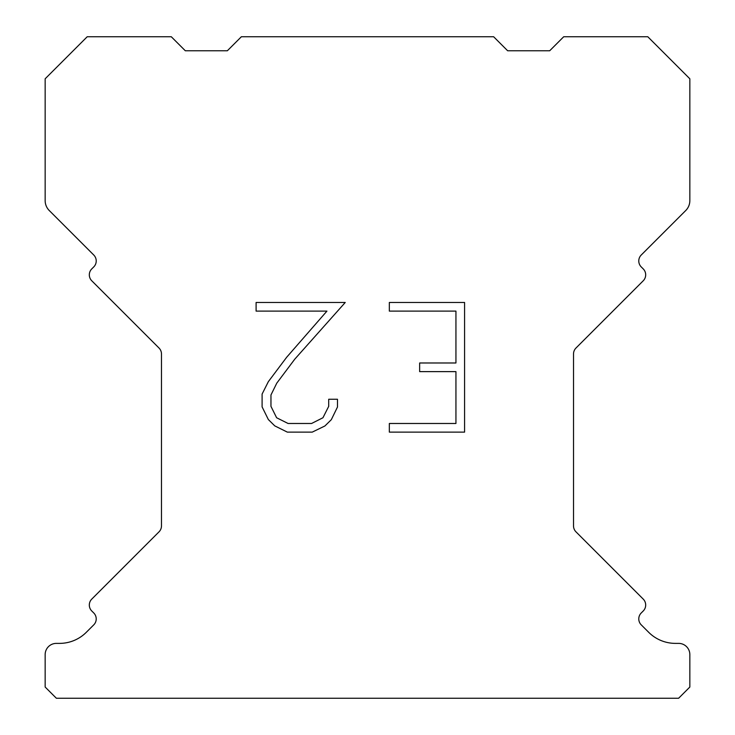 <?xml version="1.0" encoding="UTF-8"?>
<svg xmlns="http://www.w3.org/2000/svg" width="735" height="735" viewBox="0 0 735 735"><rect width="100%" height="100%" fill="white"/><g stroke="black" fill="none" stroke-linecap="round" stroke-linejoin="round"><path stroke-width="1.1" d="M455.939 423.489L455.939 371.625L419.648 371.625L419.648 362.98L455.939 362.98L455.939 311.116L389.339 311.116L389.339 302.471L464.584 302.471L464.584 432.125L389.339 432.125L389.339 423.489L455.939 423.489M337.475 399.252L337.475 407.025L331.31 419.685L324.898 425.978L312.237 432.125L287.339 432.125L274.761 425.877L268.348 419.547L262.101 406.896L262.101 394.061L268.348 381.658L286.659 357.265L326.928 311.116L256.102 311.116L256.102 302.471L345.239 302.471L294.763 359.176L276.783 383.146L270.958 394.971L270.958 406.354L276.617 417.756L288.092 423.489L311.566 423.489L322.959 417.737L328.701 406.354L328.701 399.252L337.475 399.252M241.365 36.75L493.635 36.75L507.646 50.761L549.697 50.761L563.708 36.75L647.792 36.75L689.843 78.792L689.843 200.618A14.011 14.011 0 0 1 685.737 210.532L641.242 255.017A8.407 8.407 0 0 0 641.242 266.915L643.226 268.9A8.407 8.407 0 0 1 643.226 280.788L575.983 348.032A8.407 8.407 0 0 0 573.52 353.976L573.52 525.902A8.407 8.407 0 0 0 575.983 531.846L643.226 599.099A8.407 8.407 0 0 1 643.226 610.987L641.242 612.972A8.407 8.407 0 0 0 641.242 624.86L648.683 632.293A37.843 37.843 0 0 0 675.437 643.382L678.625 643.382A11.209 11.209 0 0 1 689.843 654.591L689.843 687.041L678.625 698.25L56.374 698.25L45.157 687.041L45.157 654.591A11.209 11.209 0 0 1 56.374 643.382L59.563 643.382A37.843 37.843 0 0 0 86.317 632.293L93.758 624.86A8.407 8.407 0 0 0 93.758 612.972L91.774 610.987A8.407 8.407 0 0 1 91.774 599.099L159.017 531.846A8.407 8.407 0 0 0 161.479 525.902L161.479 353.976A8.407 8.407 0 0 0 159.017 348.032L91.774 280.788A8.407 8.407 0 0 1 91.774 268.9L93.758 266.915A8.407 8.407 0 0 0 93.758 255.017L49.263 210.532A14.011 14.011 0 0 1 45.157 200.618L45.157 78.792L87.208 36.75L171.292 36.75L185.303 50.761L227.354 50.761L241.365 36.75"/></g></svg>
